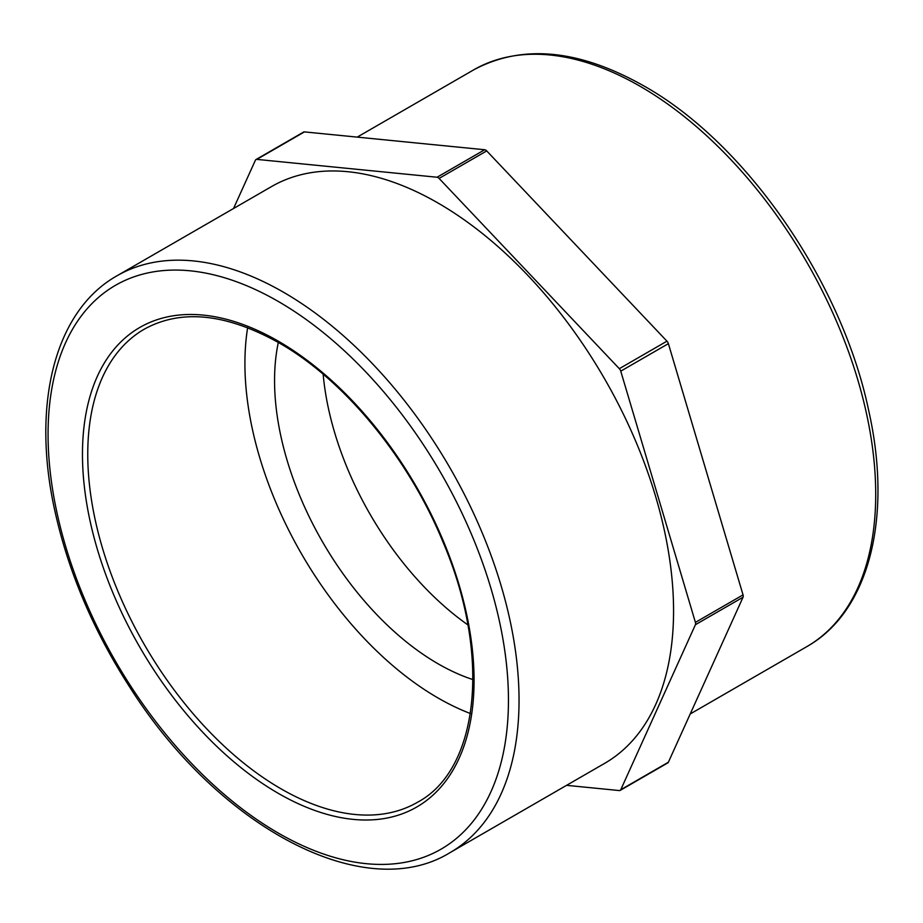 <?xml version="1.0" encoding="UTF-8"?>
<svg xmlns="http://www.w3.org/2000/svg" width="923" height="923" viewBox="0 0 923 923"><rect width="100%" height="100%" fill="white"/><g stroke="black" fill="none" stroke-linecap="round" stroke-linejoin="round"><path stroke-width="1.38" d="M620.187 790.4L667.814 762.894A3.738 2.158 -120 0 0 668.379 762.236L620.752 789.742A3.738 2.158 60 0 1 620.187 790.4A3.738 2.158 60 0 1 619.321 790.561L566.584 785.335M668.379 762.236L743.038 597.227A3.738 2.158 -120 0 0 743.038 594.885L668.379 343.656A3.738 2.158 -120 0 0 666.948 341.175L486.709 150.911A3.738 2.158 -120 0 0 484.69 149.745L304.452 131.897A3.738 2.158 -120 0 0 303.598 132.058L255.971 159.564A3.738 2.158 60 0 1 256.825 159.391L304.452 131.897M620.752 789.742L695.411 624.721L743.038 597.227M255.971 159.564A3.738 2.158 60 0 0 255.394 160.221L233.542 208.506M484.69 149.745L437.064 177.239A3.738 2.158 60 0 1 439.083 178.416L486.709 150.911M666.948 341.175L619.321 368.681L439.083 178.416M619.321 368.681A3.738 2.158 60 0 1 620.752 371.161L668.379 343.656M743.038 594.885L695.411 622.379A3.738 2.158 60 0 1 695.411 624.721M247.641 327.711A273.162 157.706 -120 0 0 244.918 363.466A273.162 157.706 -120 0 0 470.395 713.525M450.066 852.61L604.588 763.39A333.03 192.272 -120 0 0 604.588 378.834A333.03 192.272 -120 0 0 271.558 186.561L117.036 275.769C54.526 310.878 31.151 404.932 54.965 511.307C68.533 572.422 93.708 631.401 130.466 688.246C219.063 827.654 364.597 905.29 450.066 852.61A333.03 192.272 -120 0 0 501.12 585.747A333.03 192.272 -120 0 0 283.546 292.268A333.03 192.272 -120 0 0 117.036 275.769M437.064 177.239L256.825 159.391M695.411 622.379L620.752 371.161M278.319 342.456A231.258 133.512 -120 0 0 274.558 380.564A231.258 133.512 -120 0 0 472.968 679.593M323.154 374.23A231.258 133.512 -120 0 0 467.857 624.871M417.484 802.283A273.162 157.706 60 0 1 206.983 729.101A273.162 157.706 60 0 1 87.754 454.197A273.162 157.706 60 0 1 144.323 329.153C181.243 308.836 226.147 313.405 279.034 342.871C344.406 379.953 408.958 458.408 443.352 542.862C491.486 655.768 478.922 769.747 417.484 802.283M278.261 341.152A276.9 159.875 -120 0 0 108.695 582.39A276.9 159.875 -120 0 0 447.828 778.193A276.9 159.875 -120 0 0 278.261 341.152M278.261 301.44A325.554 187.957 60 0 1 477.618 815.251A325.554 187.957 60 0 1 78.905 585.055A325.554 187.957 60 0 1 278.261 301.44M640.227 86.347A333.03 192.272 60 0 1 857.79 379.815A333.03 192.272 60 0 1 806.737 646.677C869.247 611.58 892.633 517.526 868.82 411.139C842.238 282.461 746.119 143.192 643.966 85.977C578.998 49.254 522.245 43.877 473.707 69.848A333.03 192.272 60 0 1 640.227 86.347M473.707 69.848L357.201 137.123M806.737 646.677L690.231 713.952"/></g></svg>
